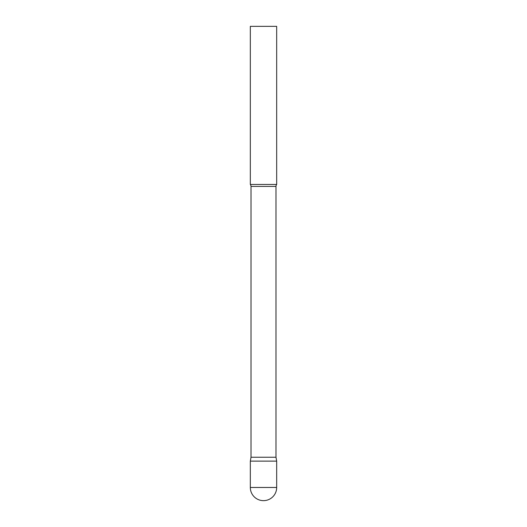 <?xml version="1.0" encoding="UTF-8"?>
<svg xmlns="http://www.w3.org/2000/svg" width="527" height="527" viewBox="0 0 527 527"><rect width="100%" height="100%" fill="white"/><g stroke="black" fill="none" stroke-linecap="round" stroke-linejoin="round"><path stroke-width="0.79" d="M250.325 487.475L250.325 461.125L251.01 457.238L275.99 457.238L276.675 461.125L250.325 461.125L276.675 461.125L276.675 487.475A13.175 13.175 0 0 1 263.5 500.65A13.175 13.175 0 0 1 250.325 487.475L276.675 487.475M275.99 457.238L275.99 186.413A3.162 3.162 0 0 1 276.675 184.45L276.675 26.35L250.325 26.35L250.325 184.45A3.162 3.162 0 0 1 251.01 186.413L275.99 186.413M251.01 457.238L251.01 186.413M250.325 184.45L276.675 184.45"/></g></svg>
